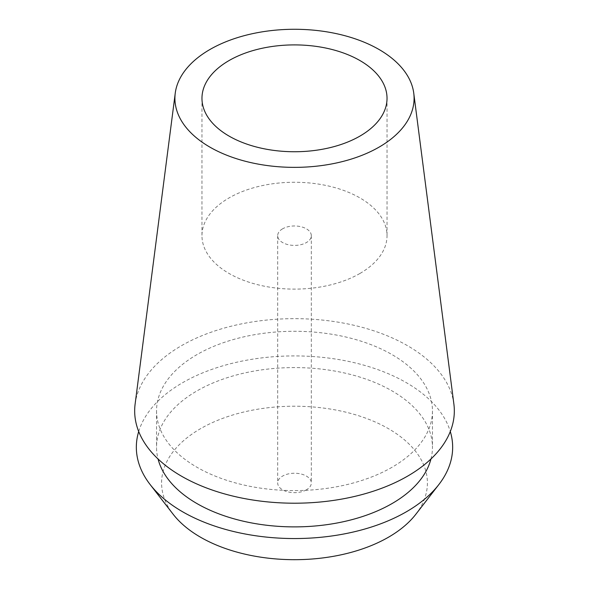 <?xml version="1.0" encoding="UTF-8"?>
<svg xmlns="http://www.w3.org/2000/svg" width="589" height="589" viewBox="0 0 589 589"><rect width="100%" height="100%" fill="white"/><g stroke="black" fill="none" stroke-linecap="round" stroke-linejoin="round"><path stroke-width="0.44" stroke-dasharray="2.94 2.21" d="M453.883 404.076A159.825 92.274 0 0 0 350.131 324.429A159.825 92.274 0 0 0 181.486 345.684A159.825 92.274 0 0 0 135.117 404.076M359.931 273.465A92.532 53.422 180 0 1 259.086 285.047A92.532 53.422 180 0 1 201.968 235.688A92.532 53.422 180 0 1 229.069 197.911A92.532 53.422 180 0 1 329.914 186.33A92.532 53.422 180 0 1 387.032 235.688A92.532 53.422 180 0 1 359.931 273.465M282.602 228.819A16.823 9.711 0 0 0 277.677 235.688A16.823 9.711 0 0 0 288.065 244.663A16.823 9.711 0 0 0 306.398 242.558A16.823 9.711 0 0 0 311.323 235.688A16.823 9.711 0 0 0 300.935 226.713A16.823 9.711 0 0 0 282.602 228.819M306.398 489.82A16.823 9.711 180 0 1 288.065 491.925A16.823 9.711 180 0 1 277.677 482.951A16.823 9.711 180 0 1 282.602 476.081A16.823 9.711 180 0 1 300.935 473.976A16.823 9.711 180 0 1 311.323 482.951A16.823 9.711 180 0 1 306.398 489.82M415.827 514.278A132.908 76.732 0 0 0 369.87 419.751A132.908 76.732 0 0 0 200.518 428.689A132.908 76.732 0 0 0 173.173 514.278M138.702 431.516A158.161 91.317 180 0 1 182.664 382.666A158.161 91.317 180 0 1 342.172 360.166A158.161 91.317 180 0 1 450.298 431.516M430.949 458.986A137.959 79.648 0 0 0 432.459 447.235A137.959 79.648 0 0 0 347.296 373.647A137.959 79.648 0 0 0 196.947 390.919A137.959 79.648 0 0 0 156.541 447.235A137.959 79.648 0 0 0 158.051 458.986M392.053 467.254A137.959 79.648 180 0 1 241.704 484.519A137.959 79.648 180 0 1 156.541 410.931A137.959 79.648 180 0 1 196.947 354.615A137.959 79.648 180 0 1 347.296 337.35A137.959 79.648 180 0 1 432.459 410.931A137.959 79.648 180 0 1 392.053 467.254M201.968 98.319L201.968 235.688M387.032 98.319L387.032 235.688M277.677 235.688L277.677 482.951M311.323 235.688L311.323 482.951M156.541 410.931L156.541 447.235M432.459 410.931L432.459 447.235"/><path stroke-width="0.88" d="M379.058 147.14A119.589 69.046 180 0 1 244.656 161.084A119.589 69.046 180 0 1 175.242 93.195A119.589 69.046 180 0 1 209.942 49.498A119.589 69.046 180 0 1 336.12 33.595A119.589 69.046 180 0 1 413.758 93.195A119.589 69.046 180 0 1 379.058 147.14M175.242 93.195L135.117 404.076A159.825 92.274 0 0 0 227.891 494.812A159.825 92.274 0 0 0 407.514 476.184A159.825 92.274 0 0 0 453.883 404.076L413.758 93.195M229.069 60.549A92.532 53.422 0 0 0 201.968 98.319A92.532 53.422 0 0 0 259.086 147.677A92.532 53.422 0 0 0 359.931 136.096A92.532 53.422 0 0 0 387.032 98.319A92.532 53.422 0 0 0 329.914 48.968A92.532 53.422 0 0 0 229.069 60.549M150.114 484.511L173.173 514.278A132.908 76.732 0 0 0 388.482 537.212A132.908 76.732 0 0 0 415.827 514.278L438.886 484.511A158.161 91.317 180 0 1 406.336 511.804A158.161 91.317 180 0 1 150.114 484.511A158.161 91.317 180 0 1 138.702 431.516M450.298 431.516A158.161 91.317 180 0 1 438.886 484.511M158.051 458.986A137.959 79.648 0 0 0 251.275 522.877A137.959 79.648 0 0 0 392.053 503.558A137.959 79.648 0 0 0 430.949 458.986"/></g></svg>
